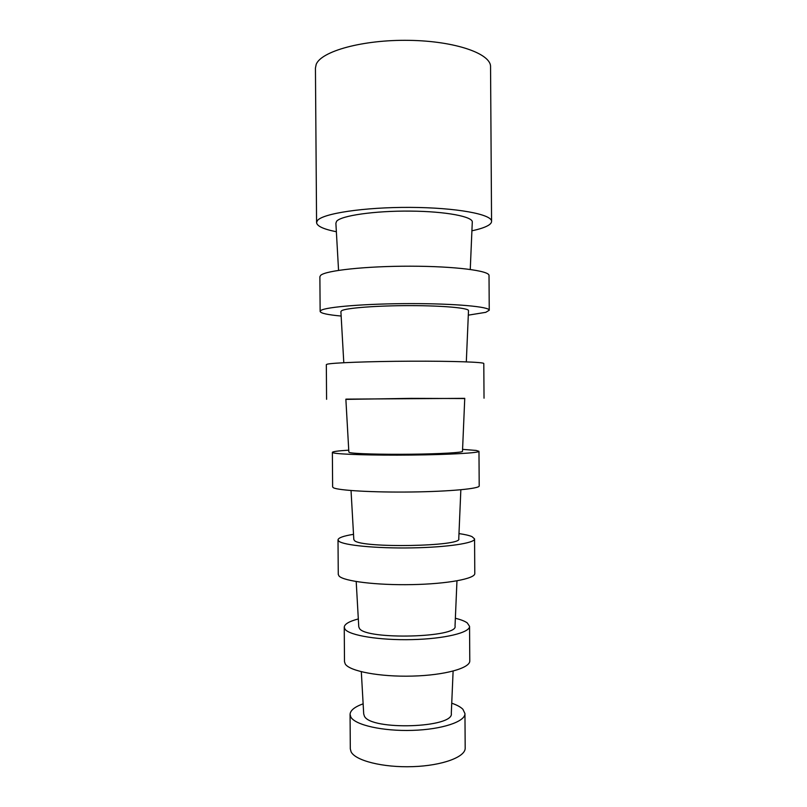 <?xml version="1.0" encoding="UTF-8"?>
<svg xmlns="http://www.w3.org/2000/svg" width="807" height="807" viewBox="0 0 807 807"><rect width="100%" height="100%" fill="white"/><g stroke="black" fill="none" stroke-linecap="round" stroke-linejoin="round"><path stroke-width="1.21" d="M462.572 449.368L476.15 450.437L478.975 451.315C479.519 452.898 449.67 454.664 411.388 455.057C373.137 455.461 337.881 454.371 333.16 452.818L332.373 452.344C332.686 451.557 338.143 450.831 348.745 450.165M478.975 451.315L479.207 485.925C479.762 488.639 449.923 491.503 411.651 491.988C373.399 492.502 338.143 490.454 333.412 487.761L332.625 486.954L332.373 452.344M349.592 452.545L348.856 452.102L345.86 399.172L346.596 399.122L464.751 398.345L462.492 451.315C463.228 452.545 440.319 453.907 410.884 454.23C381.479 454.563 353.759 453.756 349.592 452.545M460.847 489.768L458.759 538.743C463.299 546.43 361.375 548.346 354.535 540.619L353.809 539.479L351.035 490.535M458.981 533.588C464.983 534.466 469.321 535.475 471.994 536.615L474.566 538.915C475.061 543.071 447.31 547.307 411.792 547.892C376.304 548.518 343.389 545.29 338.799 541.154L338.012 539.873C338.294 537.795 343.459 535.949 353.527 534.325M464.741 398.547L411.237 398.365L345.87 399.384M474.566 538.915L474.788 573.474C475.303 578.69 447.552 583.945 412.044 584.611C376.566 585.337 343.651 581.232 339.051 576.037L338.264 574.433L338.012 539.873M484.029 398.194L483.797 363.533C484.392 362.141 452.263 361.011 410.975 361.193C369.717 361.354 331.929 362.797 327.107 364.219L326.331 364.633L326.583 399.294M456.964 580.848L455.027 626.081C458.911 637.661 366.005 640.092 359.458 628.471L358.762 626.757L356.2 581.544M466.315 361.859L468.494 310.745C469.533 308.082 443.83 305.641 410.531 305.621C377.252 305.581 346.052 307.981 341.643 310.685L340.897 311.633L343.792 362.716M455.36 618.263C460.878 619.625 464.852 621.168 467.273 622.923L469.553 626.343C470.007 632.617 444.586 638.862 412.125 639.608C379.693 640.425 349.431 635.472 345.013 629.218L344.246 627.21C344.478 624.104 349.169 621.35 358.318 618.949M468.302 315.154L485.764 312.329L489.244 310.251C489.899 306.761 455.34 303.553 410.803 303.603C366.297 303.614 325.816 306.902 320.914 310.443L320.137 311.431C320.611 313.267 327.612 314.811 341.149 316.041M469.553 626.343L469.785 660.842C470.249 668.095 444.828 675.267 412.377 676.095C379.956 677.002 349.693 671.253 345.265 664.03L344.488 661.72L344.246 627.21M489.244 310.251L489.022 275.53C489.657 270.728 455.087 266.239 410.541 266.189C366.025 266.088 325.544 270.506 320.651 275.358L319.885 276.71L320.137 311.431M453.11 671.101L451.305 713.317C454.573 727.934 370.574 730.759 364.381 716.102L363.705 713.923L361.314 671.747M470.259 269.437L472.277 222.278C473.517 216.7 446.069 211.373 410.299 211.101C374.559 210.758 341.169 215.62 336.63 221.239L335.883 223.226L338.557 270.355M451.738 703.21C456.954 704.985 460.686 707.023 462.925 709.313L464.953 713.6C465.367 721.619 442.095 729.488 412.458 730.375C382.841 731.344 355.04 725.019 350.823 717.03L350.067 714.407C350.268 710.412 354.626 706.892 363.13 703.825M471.913 230.792C479.146 229.259 484.482 227.534 487.912 225.627C490.333 224.255 491.544 222.853 491.564 221.411C492.23 214.339 456.429 207.591 410.238 207.389C364.078 207.117 322.255 213.542 317.343 220.674L316.576 222.631C317.01 226.172 323.607 229.208 336.368 231.74M464.953 713.6L465.185 748.059C465.599 756.966 442.337 765.692 412.71 766.65C383.103 767.709 355.302 760.658 351.075 751.781L350.309 748.866L350.067 714.407M491.564 221.411L490.555 66.82C491.181 53.726 455.309 41.006 409.078 40.35C362.878 39.563 321.055 51.234 316.183 64.429L315.436 68.04L316.576 222.631"/></g></svg>
